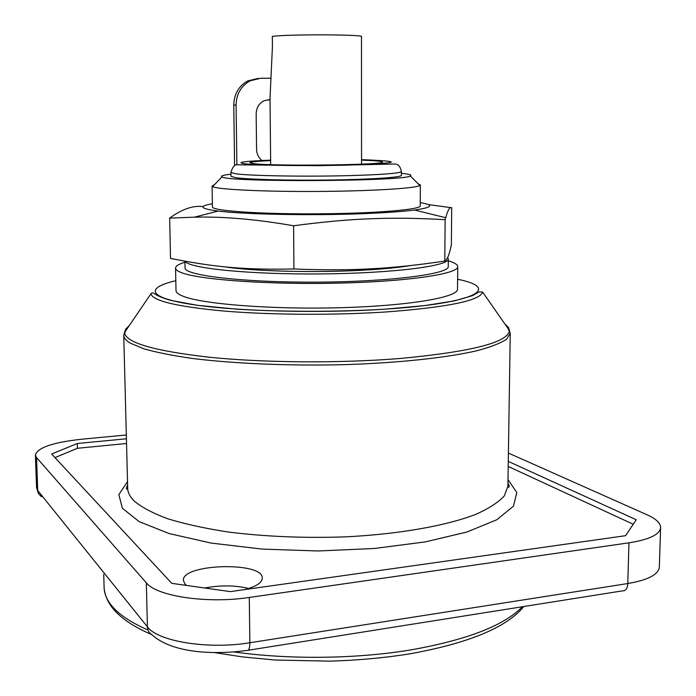 <?xml version="1.0" encoding="UTF-8"?>
<svg xmlns="http://www.w3.org/2000/svg" width="696" height="696" viewBox="0 0 696 696"><rect width="100%" height="100%" fill="white"/><g stroke="black" fill="none" stroke-linecap="round" stroke-linejoin="round"><path stroke-width="1.04" d="M361.546 164.152L361.485 36.679C364.521 34.426 287.204 34.156 272.327 36.401L272.432 46.675L270.013 98.066L270.674 164.63M420.34 184.919L420.227 205.816C421.193 209.626 373.891 213.559 316.367 213.837C258.842 214.168 211.497 210.723 212.437 206.903L212.097 186.015L212.628 186.606C216.926 189.434 262.749 191.748 316.254 191.452C369.759 191.191 415.547 188.399 419.819 185.528L420.34 184.919L417.983 183.666M214.438 184.727L212.097 186.015M230.915 172.451L230.968 176.262L235.666 177.654C248.237 179.498 290.275 180.595 330.991 180.003C371.76 179.429 401.766 177.341 401.375 175.366L401.383 171.555C400.2 173.269 383.174 174.618 350.305 175.592C306.214 176.819 249.412 175.853 235.613 173.765L230.915 172.451C232.568 166.91 234.683 164.36 237.266 164.804L317.794 165.691L395.128 164.012C398.338 164.204 400.418 166.718 401.383 171.555M270.631 160.611C257.181 161.22 250.238 161.933 249.786 162.734L253.709 163.647C274.241 166.405 387.202 164.935 382.417 162.037C381.956 161.237 374.996 160.611 361.546 160.141M401.375 173.321C409.109 174.096 412.093 174.957 410.335 175.897C405.986 181.439 226.417 182.378 222.007 176.88C220.24 175.958 223.216 175.07 230.941 174.218M236.884 164.891L236.075 105.113C236.37 94.064 241.042 85.973 250.081 80.814L260.73 78.239L271.066 78.257M262.035 160.498C258.555 157.696 256.737 153.955 256.563 149.275L256.163 113.883C256.363 107.776 259.008 103.391 264.106 100.737L270.022 99.624M447.667 257.503L448.311 258.938C449.546 265.976 393.083 273.302 321.378 273.928C249.69 274.624 188.294 268.334 185.197 261.261M410.675 265.541C398.73 267.551 382.713 269.117 362.625 270.222C314.897 272.91 253.17 271.292 224.53 266.82M258.294 78.37L247.715 80.927C238.711 86.06 234.056 94.125 233.76 105.113L234.595 165.796M270.022 100.059L267.899 99.676M448.311 258.938L448.25 266.455C449.616 274.007 390.186 281.802 316.724 282.15C243.269 282.576 183.753 275.399 185.04 267.829L184.919 261.209M169.667 218.109L170.503 258.416C214.873 267.177 243.878 269.996 293.93 268.96C323.022 270.144 348.713 270.091 371.012 268.813C393.423 267.664 418.018 265.08 444.796 261.052C446.806 260 448.563 256.441 450.077 250.377L451.365 245.009L451.704 207.765C449.877 206.642 447.876 209.957 445.692 217.7L445.135 219.692C418.279 218.126 393.579 217.804 371.038 218.744C348.609 219.527 322.796 221.876 293.599 225.774C256.302 219.275 223.251 216.412 194.428 217.169L169.667 218.109C181.926 209.148 193.062 205.311 203.101 206.599M212.384 203.728C198.143 206.234 200.074 208.678 218.17 211.062C244.357 214.394 311.164 215.699 362.607 213.681C385.088 212.811 402.392 211.593 414.529 210.035C432.599 207.46 434.504 204.989 420.245 202.64M428.336 204.589L450.965 207.652M444.796 261.052L445.135 219.692M293.93 268.96L293.599 225.774M448.302 260.843C454.514 262.653 457.663 264.576 457.742 266.611C458.62 273.841 408.717 281.497 339.135 283.124C269.622 284.812 199.9 279.827 181.734 272.736C177.637 271.214 175.583 269.665 175.557 268.09C175.618 266.055 178.742 264.097 184.936 262.227M457.742 266.611L457.524 289.11C458.386 297.314 408.604 305.944 339.204 307.745C269.874 309.607 200.326 303.908 182.187 295.861C178.098 294.13 176.036 292.372 176.01 290.589L175.557 268.09M508.411 453.07L647.106 514.805C656.032 518.816 660.539 523.079 660.608 527.594C659.869 534.511 649.316 539.591 628.949 542.828L249.281 597.464C207.391 603.893 156.626 596.289 146.343 582.848L36.549 457.577L35.392 454.984C37.584 447.615 52.992 442.369 81.597 439.237L126.324 434.991M204.728 587.998C220.362 585.049 235.022 585.206 248.707 588.468M186.571 585.44L185.101 584.153L183.352 580.447C181.691 563.621 263.575 561.385 262.288 578.211C261.992 582.778 256.128 586.571 244.688 589.59M126.541 443.491L77.421 448.276L77.273 443.509L51.652 454.018L171.79 583.352L230.359 591.617L625.617 535.685L636.231 519.738L508.28 461.413M633.221 524.253L508.202 466.45M77.421 448.276L54.984 457.603M77.273 443.509L126.42 438.785M361.546 159.662C405.785 161.376 400.696 163.203 346.295 165.161C310.877 165.996 266.298 165.552 249.072 164.247C233.412 162.734 240.599 161.359 270.631 160.141M233.76 105.113L236.075 105.113M41.482 496.761L38.524 493.655L36.557 487.661L35.392 454.984M248.246 650.238L622.659 590.834C625.704 591.061 627.409 588.625 627.783 583.544L249.864 642.739C249.786 648.367 248.785 650.943 246.863 650.456C209.966 655.423 171.251 652.056 152.25 635.004C149.214 633.23 147.596 630.498 147.404 626.818L37.715 490.489L36.549 457.577M249.281 597.464L249.864 642.739C208.182 649.707 157.67 641.425 147.404 626.818L146.343 582.848M660.608 527.594L659.347 566.996C658.59 574.522 648.063 580.038 627.783 583.544L628.949 542.828M127.525 481.545L118.859 494.612L122.365 508.263L139.096 521.591L169.084 533.554L211.027 543.054L262.105 549.092L318.133 550.98L374.135 548.5L425.143 541.932L466.99 531.996L496.857 519.721L513.439 506.218L516.806 492.533L508.002 479.553M507.95 482.754L509.289 486.287C508.645 487.644 508.184 487.652 507.897 486.304L504.296 495.9C498.493 502.329 488.957 508.489 475.681 514.388C446.18 525.793 398.86 534.223 345.26 536.868C303.926 538.26 264.828 536.625 227.94 531.97C205.016 528.429 185.066 524.062 168.093 518.877C153.137 513.352 141.888 507.445 134.345 501.155C130.013 496.883 127.794 492.594 127.699 488.296C127.429 489.645 126.968 489.645 126.315 488.296L127.612 484.738M125.819 330.652L123.749 335.307C123.801 337.943 126.002 340.561 130.369 343.171L143.828 348.8C156.365 352.385 172.434 355.586 192.035 358.414C233.786 363.66 289.893 366.026 344.868 364.643C399.478 362.903 447.667 357.622 477.63 350.566C491.115 346.921 500.781 343.119 506.644 339.17L510.246 333.28L508.132 328.651M457.62 279.253C501.485 288.118 476.116 303.334 385.001 309.163C319.542 313.522 235.648 311.303 191.67 304.43C147.326 297.575 145.377 287.761 175.81 280.723M482.641 292.059L479.144 291.92L472.393 295.704L454.74 300.811L424.76 305.596L385.071 309.181C337.064 311.999 282.785 311.982 236.718 309.163L197.368 305.309L170.424 300.307C163.073 298.097 158.07 296.096 155.434 294.295C153.163 292.668 151.658 292.503 150.928 293.799C152.868 301.011 177.68 306.805 225.382 311.173C272.075 315.001 335.629 315.323 386.802 311.912C448.224 307.197 480.17 300.585 482.641 292.059L509.42 330.504C508.167 342.432 471.557 351.776 399.6 358.527C339.439 363.382 263.975 362.825 209.348 357.239C153.738 350.871 125.471 342.623 124.549 332.514L125.68 329.147L129.082 325.858M504.817 323.892L508.567 327.616L510.246 333.28L507.897 486.304M148.004 630.037C130.109 622.18 117.685 613.672 110.734 604.528C106.462 598.891 104.252 593.253 104.113 587.615C105.592 605.868 121.321 621.467 151.302 634.413M522.348 606.747C504.313 625.426 467.434 639.763 411.71 649.76C357.231 658.947 289.901 659.808 234.073 651.978M222.007 176.88L212.628 186.606M410.335 175.897L419.819 185.528M247.715 80.927L250.081 80.814M218.17 211.062L194.428 217.169M414.529 210.035L445.692 217.7M38.341 493.273L36.557 487.661M127.699 488.296L123.749 335.307L124.549 332.514L150.928 293.799M103.73 574.452L104.113 587.615M214.803 652.639L242.53 656.92L275.216 660.025L330.148 661.157C357.988 660.304 384.462 657.885 409.579 653.892C468.643 643.243 506.732 627.444 523.844 606.512"/></g></svg>
